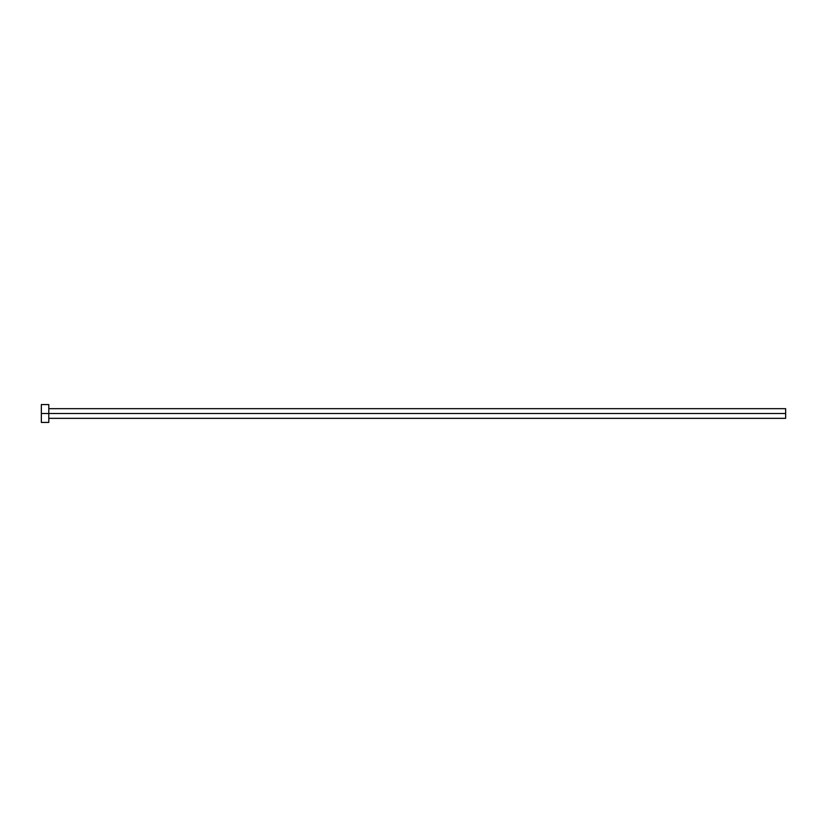 <?xml version="1.0" encoding="UTF-8"?>
<svg xmlns="http://www.w3.org/2000/svg" width="827" height="827" viewBox="0 0 827 827"><rect width="100%" height="100%" fill="white"/><g stroke="black" fill="none" stroke-linecap="round" stroke-linejoin="round"><path stroke-width="1.24" d="M41.35 422.432L41.35 404.568L41.35 413.5L785.65 413.5L785.65 418.338L785.65 413.5L41.35 413.5L41.35 422.432L48.793 422.432L48.793 404.568L48.793 422.432M785.65 413.5L785.65 408.662L785.65 413.5M48.793 418.338L785.65 418.338M41.35 404.568L48.793 404.568M48.793 408.662L785.65 408.662"/></g></svg>
